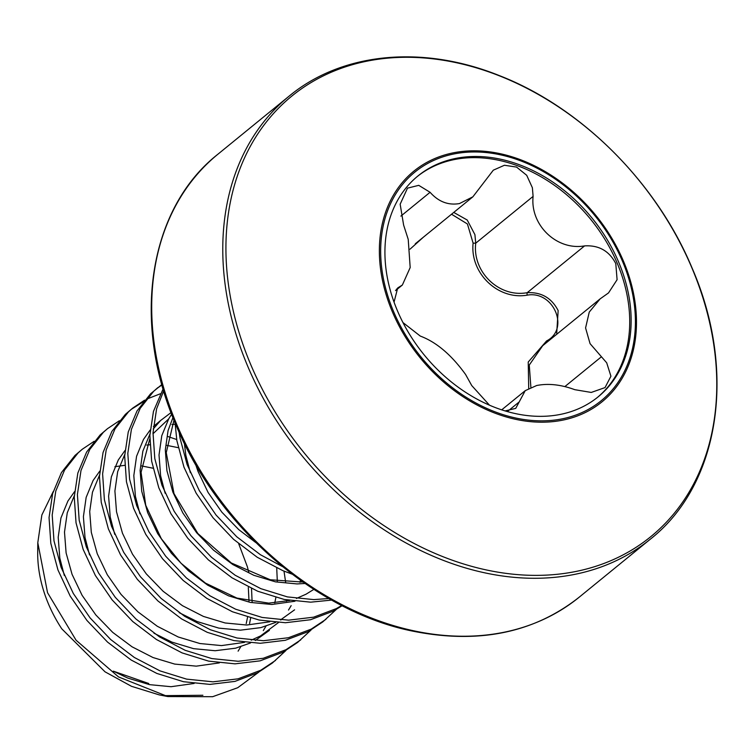 <?xml version="1.0" encoding="UTF-8"?>
<svg xmlns="http://www.w3.org/2000/svg" width="754" height="754" viewBox="0 0 754 754"><rect width="100%" height="100%" fill="white"/><g stroke="black" fill="none" stroke-linecap="round" stroke-linejoin="round"><path stroke-width="1.13" d="M37.794 542.739L37.7 552.352A123.496 93.816 50.8 0 0 61.771 628.827L105.042 671.833L131.516 686.319L159.226 694.886L167.784 696.555L118.519 676.922L76.079 640.231L47.549 592.71L37.794 542.739L41.856 514.991L53.223 491.589M163.505 695.65L202.883 695.273M258.622 672.276L237.736 687.714L212.637 696.705L167.784 696.555M168.095 436.594L176.672 439.516M284.004 571.127L285.643 582.229M286.501 599.911L286.473 601.268M285.851 650.579L272.382 663.011L257.604 672.822L234.909 681.409L209.838 684.396L183.448 681.701L156.86 673.445L131.205 660.052L107.558 642.106L86.917 620.438L70.16 596.028L57.964 569.967L50.829 543.427L49.048 517.583L52.639 493.616L61.423 472.588L74.976 455.463L82.29 449.233L94.175 441.288M275.53 660.438L260.752 670.259L238.057 678.836L212.986 681.833L186.596 679.128L160.008 670.881L134.353 657.479L110.706 639.543L90.065 617.875L73.308 593.464L61.112 567.394L53.986 540.854L52.196 515.02L55.787 491.043L64.571 470.025L78.124 452.89L82.29 449.233M311.053 630.024L297.585 642.455L282.807 652.267L260.111 660.853L235.041 663.84L208.651 661.135L182.063 652.889L156.408 639.496L132.761 621.55L112.12 599.882L95.362 575.472L83.166 549.412L76.041 522.861L74.25 497.027L77.841 473.06L86.625 452.032L100.178 434.907L107.492 428.677L119.377 420.732M300.733 639.882L285.964 649.703L263.259 658.28L238.189 661.277L211.799 658.572L185.22 650.325L159.556 636.923L135.909 618.977L115.277 597.319L98.51 572.908L86.314 546.839L79.189 520.298L77.398 494.464L80.998 470.487L89.783 449.469L103.326 432.334L107.492 428.677M336.256 609.468L322.787 621.899L308.018 631.711L285.314 640.297L260.243 643.285L233.853 640.58L207.275 632.333L181.61 618.94L157.963 600.995L137.332 579.326L120.565 554.916L108.369 528.856L101.243 502.305L99.453 476.471L103.053 452.504L111.837 431.476L125.381 414.351L132.704 408.112L144.589 400.176M325.945 619.326L311.166 629.147L288.471 637.724L263.391 640.721L237.01 638.016L210.423 629.769L184.768 616.367L161.12 598.422L140.48 576.763L123.713 552.352L111.526 526.283L104.391 499.742L102.61 473.908L106.201 449.931L114.985 428.913L128.538 411.778L132.704 408.121M342.175 605.716L333.221 611.155L310.525 619.741L285.446 622.729L259.065 620.024L232.477 611.777L206.822 598.374L183.175 580.439L162.534 558.771L145.767 534.36L133.581 508.3L126.446 481.749L124.664 455.916L128.255 431.948L137.04 410.921L150.593 393.795L161.865 384.54M341.741 605.49L336.369 608.591L313.673 617.168L288.603 620.165L262.213 617.46L235.625 609.213L209.97 595.811L186.323 577.866L165.682 556.207L148.924 531.796L136.728 505.727L129.594 479.186L127.812 453.352L131.403 429.375L140.187 408.357L153.741 391.222L157.906 387.556M131.139 409.422L143.279 401.788M146.427 399.215L160.357 393.776M156.351 388.866L161.969 384.926M331.656 600.08L310.657 602.173L284.267 599.468L257.679 591.221L232.025 577.818L208.377 559.883L187.737 538.215L170.979 513.804L158.783 487.744L151.648 461.194L149.867 435.36L153.458 411.392L163.109 388.923M328.885 598.516L313.805 599.609L287.415 596.904L260.827 588.657L235.173 575.255L211.525 557.31L190.894 535.651L174.127 511.24L161.931 485.171L154.806 458.63L153.015 432.787L156.606 408.819L163.684 390.864M292.118 574.162L282.882 570.665L257.227 557.263L233.58 539.327L212.948 517.659L196.181 493.248L183.985 467.188L176.86 440.638L175.051 422.796M282.458 566.565L260.375 554.699L236.728 536.754L216.096 515.095L199.329 490.684L187.133 464.615L180.008 438.074L179.15 432.306M250.959 365.115A284.145 215.87 -129.2 0 1 363.362 61.922A284.145 215.87 -129.2 0 1 691.748 267.547A284.145 215.87 -129.2 0 1 579.345 570.74A284.145 215.87 -129.2 0 1 250.959 365.115M623.37 260.95A148.849 113.081 -129.2 0 1 564.492 419.771A148.849 113.081 -129.2 0 1 392.476 312.062A148.849 113.081 -129.2 0 1 451.354 153.241A148.849 113.081 -129.2 0 1 623.37 260.95M453.87 158.802A142.534 108.284 50.8 0 0 417.952 175.955A142.534 108.284 50.8 0 0 409.158 333.654A142.534 108.284 50.8 0 0 562.201 414.021A142.534 108.284 50.8 0 0 598.12 396.868A142.534 108.284 50.8 0 0 606.913 239.178A142.534 108.284 50.8 0 0 453.87 158.802M597.404 397.443A142.534 108.284 50.8 0 0 605.179 239.819A142.534 108.284 50.8 0 0 452.447 159.961A142.534 108.284 50.8 0 0 417.245 176.54M400.883 216.106L430.082 192.289L418.734 185.343L407.49 188.151L400.157 204.202L403.616 225.05L408.225 239.367L410.185 267.538L402.363 285.031L397.707 287.934L394.05 302.128M489.516 405.209L471.75 385.577L465.576 374.474C451.439 354.87 436.34 342.071 420.28 336.077L402.947 322.552M505.076 410.921L515.736 408.376L525.255 390.638L536.688 385.511C548.309 383.202 561.004 384.597 574.784 389.677L591.249 392.438L605.038 387.584L610.929 376.199L606.697 362.815L590.062 343.645L585.575 327.952L589.26 312.081L600.137 298.867L608.516 292.92L617.092 279.706L615.782 263.589C609.194 250.912 598.799 245.022 584.586 245.898C556.706 250.771 529.977 224.928 533.106 196.389L532.381 187.746L526.707 175.296L516.556 167.077L504.426 165.258L493.314 170.178L472.862 196.832L459.459 203.571C448.281 205.503 438.489 201.742 430.082 192.289M453.757 212.421L467.226 220.027L474.907 234.617L475.736 243.184C472.211 271.892 499.101 297.887 527.206 292.684C541.306 291.968 551.626 297.934 558.149 310.582L556.706 333.353M600.137 298.867L542.691 345.709L529.261 365.049L530.882 387.33M415.284 243.787L472.862 196.832M423.475 237.114L409.997 249.206M528.714 388.367L528.224 362.033L546.603 340.921C570.062 329.064 553.549 290.299 527.178 295.163C497.904 300.186 469.883 273.099 473.107 243.156L467.423 223.976L451.533 214.23M533.106 196.389L475.736 243.184L473.107 243.156M584.586 245.898L527.206 292.684A2.139 0.509 -96.4 0 0 527.178 295.163M547.479 341.807A2.139 0.726 58.4 0 1 546.603 340.921M148.764 683.51L113.317 671.164L127.803 678.091L149.509 684.641L171.054 686.706L194.136 683.463M248.32 587.536L249.008 601.174M247.585 617.14L246.209 623.633M176.888 424.756A285.813 217.133 -129.2 0 1 217.934 154.193C149.019 208.245 130.64 321.261 176.266 425.69C217.482 525.576 313.447 609.732 409.205 630.41C476.415 644.689 533.078 633.605 579.213 597.177A285.813 217.133 -129.2 0 1 176.888 424.756M289.008 96.229C341.439 52.657 422.174 44.297 499.987 75.852C581.494 107.662 656.451 182.506 691.955 267.717C737.572 372.146 719.203 485.161 650.287 539.214A285.813 217.133 -129.2 0 1 247.953 366.793A285.813 217.133 -129.2 0 1 289.008 96.229L217.934 154.193M393.654 311.732A147.473 112.035 -129.2 0 1 451.995 154.372A147.473 112.035 -129.2 0 1 622.418 261.091A147.473 112.035 -129.2 0 1 564.086 418.451A147.473 112.035 -129.2 0 1 393.654 311.732M564.878 386.576L601.249 356.915M396.293 289.423L399.403 286.878M508.083 410.987L519.101 402.005M255.804 542.569L238.745 529.61L221.855 512.173L208.113 492.513L198.066 471.523L195.672 464.558M305.031 583.492L297.076 583.926L275.53 581.862L253.825 575.302L232.863 564.576L213.542 550.166L196.653 532.729L182.911 513.069L172.864 492.079L166.926 470.694L165.315 449.874L168.076 430.581L172.939 417.575M294.955 601.24L271.874 604.482L250.328 602.418L228.622 595.858L207.661 585.132L188.34 570.721L171.45 553.285L157.699 533.634L147.661 512.635L141.724 491.25L140.112 470.439L142.864 451.137L149.923 434.068M153.222 428.988L160.649 420.468L171.026 412.598M269.753 621.796L246.671 625.038L225.126 622.974L203.41 616.414L182.459 605.688L163.128 591.277L146.248 573.841L132.497 554.19L122.45 533.191L116.521 511.806L114.91 490.995L117.662 471.693L124.712 454.624M171.921 424.511L175.098 424.219M300.441 580.278L299.998 582.352M291.157 605.632L288.509 610.043M281.421 619.42L280.94 619.958M278.471 622.559L260.507 635.952L251.214 640.165M244.55 642.351L221.469 645.594L199.914 643.53L178.208 636.979L157.256 626.244L137.925 611.833L121.036 594.397L107.294 574.746L97.247 553.747L91.309 532.362L89.707 511.551L92.459 492.249L99.509 475.18M146.719 445.067L149.895 444.775M166.681 445.35L178.236 447.669M276.718 567.96L277.312 581.183M275.87 597.46L274.786 602.908M265.955 626.188L263.306 630.598M219.348 662.907L196.257 666.15L174.711 664.086L153.005 657.535L132.044 646.8L112.723 632.389L95.833 614.953L82.082 595.302L72.045 574.303L66.107 552.918L64.495 532.107L67.257 512.805L74.307 495.736M114.9 466.698L124.693 465.331M141.479 465.906L153.034 468.225M238.707 543.747L247.35 566.706L248.82 572.446M251.516 588.516L252.109 601.739M250.667 618.016L249.583 623.464M240.752 646.744L238.104 651.154M190.347 472.701L185.833 455.275L184.391 443.427M165.145 493.257L160.621 475.831L159.019 455.02L161.771 435.718L168.736 418.809L171.648 414.238M139.942 513.813L135.418 496.386L133.816 475.576L136.568 456.274L143.524 439.365L150.187 429.978M153.42 426.51L160.922 420.214M294.588 609.826L280.516 619.929M275.71 622.389L260.846 627.62L240.366 630.174L218.82 628.11L197.114 621.56L179.169 612.653M114.731 534.369L110.216 516.942L108.604 496.132L111.366 476.83L118.321 459.921L124.985 450.534M269.376 630.382L255.314 640.485M250.507 642.945L235.644 648.176L215.163 650.73L193.618 648.666L171.912 642.116L153.967 633.209M89.528 554.925L85.014 537.498L83.402 516.688L86.154 497.386L93.119 480.477L99.782 471.09M64.326 575.481L59.802 558.054L58.199 537.244L60.951 517.941L67.917 501.033L74.571 491.646M395.511 290.62L402.363 285.031M501.702 409.846L525.255 390.638M650.287 539.214L579.213 597.177M168.66 418.932L152.987 433.776M149.792 438.819L141.064 472.287L145.729 505.265L161.309 538.695L181.017 563.247L205.446 583.106L236.926 598.082L268.735 603.125L289.753 600.486M296.407 598.45L306.011 594.218L313.862 589.383M173.976 420.157L166.248 452.636L173.995 493.597L197.84 533.521L231.318 562.984L270.224 579.751L302.995 582.088"/></g></svg>
